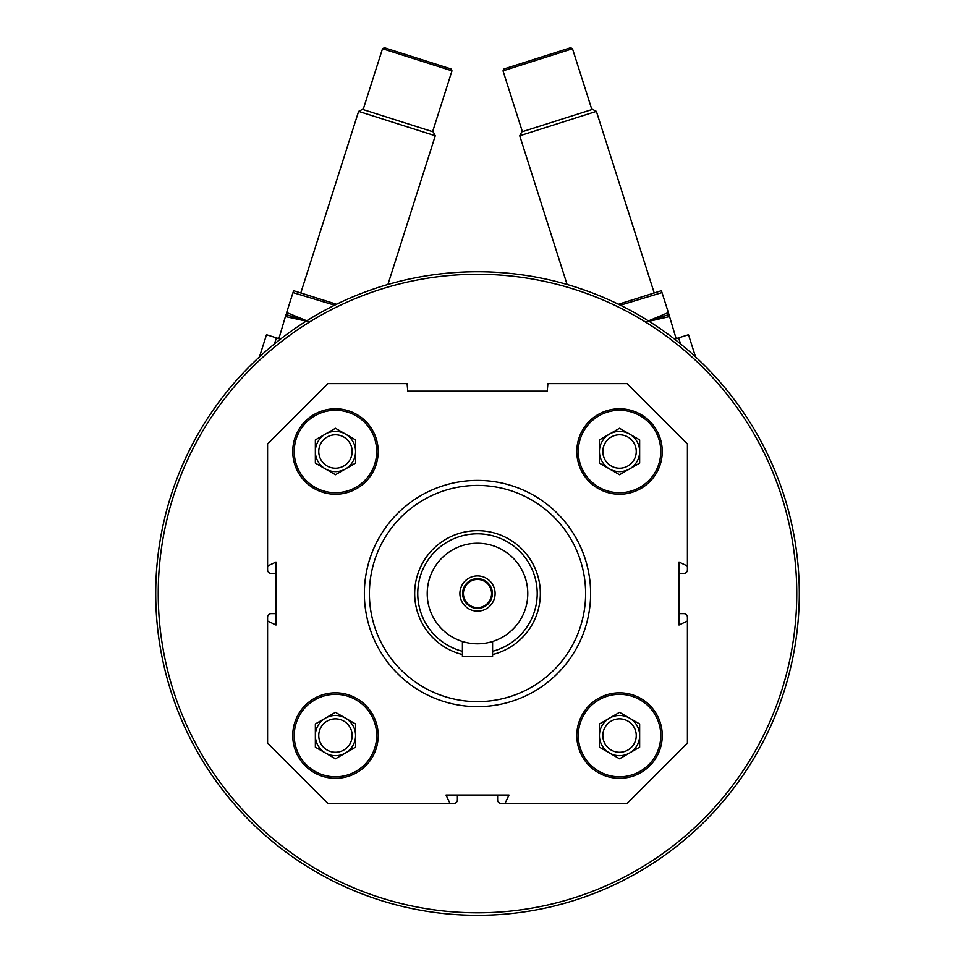 <?xml version="1.0" encoding="UTF-8"?>
<svg xmlns="http://www.w3.org/2000/svg" width="955" height="955" viewBox="0 0 955 955"><rect width="100%" height="100%" fill="white"/><g stroke="black" fill="none" stroke-linecap="round" stroke-linejoin="round"><path stroke-width="1.43" d="M662.269 735.577A42.736 42.736 0 0 0 598.164 698.559A42.736 42.736 0 0 0 598.164 772.583A42.736 42.736 0 0 0 662.269 735.577M378.204 451.5A42.736 42.736 0 0 0 314.1 414.494A42.736 42.736 0 0 0 314.1 488.506A42.736 42.736 0 0 0 378.204 451.5M687.409 621.037L687.409 743.109L627.077 803.453L505.004 803.453L508.991 795.049L446.009 795.049L449.996 803.453L327.923 803.453L267.591 743.109L267.591 621.037L275.983 625.024L275.983 562.053L267.591 566.04L267.591 443.956L327.923 383.624L407.105 383.624L407.773 391.18L547.227 391.18L547.895 383.624L627.077 383.624L687.409 443.956L687.409 566.04L679.017 562.053L679.017 625.024L687.409 621.037L687.409 617.169A3.522 3.522 0 0 0 683.887 613.647L679.017 613.647M378.204 735.577A42.736 42.736 0 0 0 314.1 698.559A42.736 42.736 0 0 0 314.1 772.583A42.736 42.736 0 0 0 378.204 735.577M662.269 451.5A42.736 42.736 0 0 0 598.164 414.494A42.736 42.736 0 0 0 598.164 488.506A42.736 42.736 0 0 0 662.269 451.5M505.004 803.453L501.136 803.453A3.522 3.522 0 0 1 497.615 799.932L497.615 795.049M457.385 795.049L457.385 799.932A3.522 3.522 0 0 1 453.864 803.453L449.996 803.453M267.591 621.037L267.591 617.169A3.522 3.522 0 0 1 271.113 613.647L275.983 613.647M275.983 573.43L271.113 573.43A3.522 3.522 0 0 1 267.591 569.908L267.591 566.04M687.409 566.04L687.409 569.908A3.522 3.522 0 0 1 683.887 573.43L679.017 573.43M155.725 593.533A321.775 321.775 0 0 1 638.394 314.863A321.775 321.775 0 0 1 638.394 872.202A321.775 321.775 0 0 1 155.725 593.533M308.274 319.853L317.8 314.183M366.123 291.645L374.097 288.828M578.372 287.98L588.841 291.633M637.164 314.159L644.458 318.457M158.232 593.533A319.268 319.268 0 0 1 637.128 317.048A319.268 319.268 0 0 1 637.128 870.029A319.268 319.268 0 0 1 158.232 593.533M369.406 593.533A108.094 108.094 0 0 1 531.553 499.919A108.094 108.094 0 0 1 531.553 687.158A108.094 108.094 0 0 1 369.406 593.533M364.368 593.533A113.132 113.132 0 0 1 534.06 495.561A113.132 113.132 0 0 1 534.06 691.504A113.132 113.132 0 0 1 364.368 593.533M376.688 451.5A41.232 41.232 0 0 0 314.852 415.795A41.232 41.232 0 0 0 314.852 487.205A41.232 41.232 0 0 0 376.688 451.5M352.168 451.5A16.713 16.713 0 0 0 327.111 437.032A16.713 16.713 0 0 0 327.111 465.968A16.713 16.713 0 0 0 352.168 451.5M355.57 451.5A20.115 20.115 0 0 0 345.519 434.083A20.115 20.115 0 0 1 345.519 468.917A20.115 20.115 0 0 0 355.57 451.5M345.519 468.917A20.115 20.115 0 0 1 315.353 451.5A20.115 20.115 0 0 1 345.519 434.083M355.57 463.115L335.468 474.719L315.353 463.115L315.353 439.885L335.468 428.282L355.57 439.885L355.57 463.115M376.688 735.577A41.232 41.232 0 0 0 314.852 699.872A41.232 41.232 0 0 0 314.852 771.282A41.232 41.232 0 0 0 376.688 735.577M660.764 735.577A41.232 41.232 0 0 0 598.916 699.872A41.232 41.232 0 0 0 598.916 771.282A41.232 41.232 0 0 0 660.764 735.577M660.764 451.5A41.232 41.232 0 0 0 598.916 415.795A41.232 41.232 0 0 0 598.916 487.205A41.232 41.232 0 0 0 660.764 451.5M352.168 735.577A16.713 16.713 0 0 0 327.111 721.097A16.713 16.713 0 0 0 327.111 750.045A16.713 16.713 0 0 0 352.168 735.577M355.57 735.577A20.115 20.115 0 0 0 345.519 718.16A20.115 20.115 0 0 1 345.519 752.994A20.115 20.115 0 0 0 355.57 735.577M345.519 752.994A20.115 20.115 0 0 1 315.353 735.577A20.115 20.115 0 0 1 345.519 718.16M355.57 747.18L335.468 758.795L315.353 747.18L315.353 723.962L335.468 712.346L355.57 723.962L355.57 747.18M636.245 735.577A16.713 16.713 0 0 0 611.176 721.097A16.713 16.713 0 0 0 611.176 750.045A16.713 16.713 0 0 0 636.245 735.577M639.647 735.577A20.115 20.115 0 0 0 629.596 718.16A20.115 20.115 0 0 1 629.596 752.994A20.115 20.115 0 0 0 639.647 735.577M629.596 752.994A20.115 20.115 0 0 1 599.43 735.577A20.115 20.115 0 0 1 629.596 718.16M639.647 747.18L619.532 758.795L599.43 747.18L599.43 723.962L619.532 712.346L639.647 723.962L639.647 747.18M636.245 451.5A16.713 16.713 0 0 0 611.176 437.032A16.713 16.713 0 0 0 611.176 465.968A16.713 16.713 0 0 0 636.245 451.5M639.647 451.5A20.115 20.115 0 0 0 629.596 434.083A20.115 20.115 0 0 1 629.596 468.917A20.115 20.115 0 0 0 639.647 451.5M629.596 468.917A20.115 20.115 0 0 1 599.43 451.5A20.115 20.115 0 0 1 629.596 434.083M639.647 463.115L619.532 474.719L599.43 463.115L599.43 439.885L619.532 428.282L639.647 439.885L639.647 463.115M680.533 343.896L678.611 337.867L688.483 334.728L695.538 356.884M678.611 337.867L674.552 339.156M503.022 70.849L504.001 68.951L570.589 47.75L572.487 48.729L503.022 70.849L522.385 131.695M567.079 284.471L519.735 135.777L596.386 111.365L654.175 292.875M519.735 135.777L521.74 131.897L592.506 109.371L596.386 111.365M676.128 338.655L668.345 312.536L648.445 320.916M648.624 321.023L668.512 314.696L648.624 321.023M645.676 322.11L669.634 316.559M618.422 304.263L661.397 290.714L668.345 312.536M620.368 305.218L662.006 292.6M259.462 356.884L266.517 334.728L276.389 337.867L274.467 343.896M280.448 339.156L276.389 337.867M382.513 48.729L384.411 47.75L450.999 68.951L451.978 70.849L382.513 48.729L363.139 109.574M300.825 292.875L358.614 111.365L435.265 135.777L387.921 284.471M358.614 111.365L362.494 109.371L433.26 131.897L435.265 135.777M432.615 131.695L451.978 70.849M309.169 321.775L286.655 312.536L286.488 314.696L306.376 321.023L285.975 314.673L278.872 338.655M285.366 316.559L306.197 321.143M336.578 304.263L293.603 290.714L292.994 292.6L334.441 305.134M292.994 292.6L286.655 312.536M477.5 607.619A14.074 14.074 0 0 0 489.688 586.501A14.074 14.074 0 0 0 465.312 586.501A14.074 14.074 0 0 0 477.5 607.619M427.219 593.533A50.281 50.281 0 0 1 502.64 549.996A50.281 50.281 0 0 1 502.64 637.081A50.281 50.281 0 0 1 427.219 593.533M477.5 575.937A17.596 17.596 0 0 1 492.744 602.33A17.596 17.596 0 0 1 462.256 602.33A17.596 17.596 0 0 1 477.5 575.937M462.411 651.31A59.699 59.699 0 0 1 472.427 534.048A59.699 59.699 0 0 1 536.34 583.421A59.699 59.699 0 0 1 492.589 651.31M462.411 654.545A62.851 62.851 0 0 1 472.427 530.896A62.851 62.851 0 0 1 539.527 583.421A62.851 62.851 0 0 1 492.589 654.545M462.411 641.497L462.411 656.383L492.589 656.383L492.589 641.497M477.5 578.658A14.874 14.874 0 0 1 490.381 600.97A14.874 14.874 0 0 1 464.619 600.97A14.874 14.874 0 0 1 477.5 578.658M591.861 109.574L572.487 48.729"/></g></svg>
